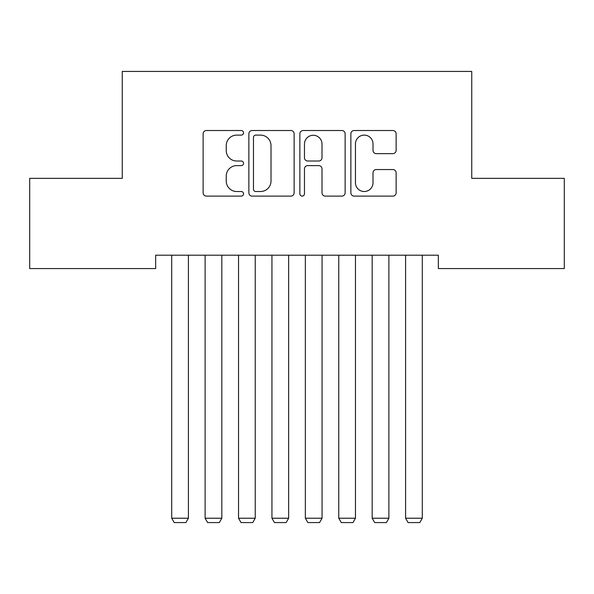 <?xml version="1.0" encoding="UTF-8"?>
<svg xmlns="http://www.w3.org/2000/svg" width="594" height="594" viewBox="0 0 594 594"><rect width="100%" height="100%" fill="white"/><g stroke="black" fill="none" stroke-linecap="round" stroke-linejoin="round"><path stroke-width="0.89" d="M243.54 132.818A2.294 2.294 0 0 0 241.246 130.517L206.4 130.517A3.282 3.282 0 0 0 203.118 133.798L203.118 192.835A3.282 3.282 0 0 0 206.4 196.117L241.246 196.117A2.294 2.294 0 0 0 243.54 193.815A2.294 2.294 0 0 0 241.246 191.52L236.739 191.52A10.492 10.492 0 0 1 226.24 181.029L226.24 176.106A10.492 10.492 0 0 1 236.739 165.615L241.246 165.615A2.294 2.294 0 0 0 243.54 163.313A2.294 2.294 0 0 0 241.246 161.019L236.739 161.019A10.492 10.492 0 0 1 226.24 150.527L226.24 145.604A10.492 10.492 0 0 1 236.739 135.113L241.246 135.113A2.294 2.294 0 0 0 243.54 132.818M392.849 153.638A3.282 3.282 0 0 0 396.131 150.364L396.131 133.798A3.282 3.282 0 0 0 392.849 130.517L354.15 130.517A3.282 3.282 0 0 0 350.868 133.798L350.868 192.835A3.282 3.282 0 0 0 354.15 196.117L392.849 196.117A3.282 3.282 0 0 0 396.131 192.835L396.131 172.824A3.282 3.282 0 0 0 392.849 169.55L376.284 169.55A3.282 3.282 0 0 0 373.01 172.824L373.01 182.752A8.776 8.776 0 0 1 364.233 191.52A8.776 8.776 0 0 1 355.457 182.752L355.457 143.882A8.776 8.776 0 0 1 364.233 135.113A8.776 8.776 0 0 1 373.01 143.882L373.01 150.364A3.282 3.282 0 0 0 376.284 153.638L392.849 153.638M438.335 255.197L155.665 255.197L155.665 268.562L29.7 268.562L29.7 178.349L122.253 178.349L122.253 71.429L471.747 71.429L471.747 178.349L564.3 178.349L564.3 268.562L438.335 268.562L438.335 255.197M294.134 133.798A3.282 3.282 0 0 0 290.852 130.517L252.153 130.517A3.282 3.282 0 0 0 248.871 133.798L248.871 192.835A3.282 3.282 0 0 0 252.153 196.117L290.852 196.117A3.282 3.282 0 0 0 294.134 192.835L294.134 133.798M303.148 130.517L341.847 130.517A3.282 3.282 0 0 1 345.129 133.798L345.129 192.835A3.282 3.282 0 0 1 341.847 196.117L325.289 196.117A3.282 3.282 0 0 1 322.007 192.835L322.007 168.889A3.282 3.282 0 0 0 318.726 165.615L307.744 165.615A3.282 3.282 0 0 0 304.462 168.889L304.462 193.815A2.294 2.294 0 0 1 302.168 196.117A2.294 2.294 0 0 1 299.866 193.815L299.866 133.798A3.282 3.282 0 0 1 303.148 130.517M255.762 135.113A2.294 2.294 0 0 0 253.46 137.407L253.46 189.226A2.294 2.294 0 0 0 255.762 191.52L260.514 191.52A10.492 10.492 0 0 0 271.005 181.029L271.005 145.604A10.492 10.492 0 0 0 260.514 135.113L255.762 135.113M322.007 144.045A8.776 8.776 0 0 0 313.231 135.276A8.776 8.776 0 0 0 304.462 144.045L304.462 157.744A3.282 3.282 0 0 0 307.744 161.019L318.726 161.019A3.282 3.282 0 0 0 322.007 157.744L322.007 144.045M188.409 255.197L188.409 518.228L171.703 518.228L171.703 255.197M188.409 518.228L185.907 522.572L174.213 522.572L171.703 518.228M221.822 255.197L221.822 518.228L205.116 518.228L205.116 255.197M221.822 518.228L219.32 522.572L207.625 522.572L205.116 518.228M255.234 255.197L255.234 518.228L238.528 518.228L238.528 255.197M255.234 518.228L252.732 522.572L241.038 522.572L238.528 518.228M288.647 255.197L288.647 518.228L271.941 518.228L271.941 255.197M288.647 518.228L286.145 522.572L274.45 522.572L271.941 518.228M322.059 255.197L322.059 518.228L305.353 518.228L305.353 255.197M322.059 518.228L319.557 522.572L307.863 522.572L305.353 518.228M355.472 255.197L355.472 518.228L338.766 518.228L338.766 255.197M355.472 518.228L352.97 522.572L341.275 522.572L338.766 518.228M388.884 255.197L388.884 518.228L372.178 518.228L372.178 255.197M388.884 518.228L386.382 522.572L374.688 522.572L372.178 518.228M422.297 255.197L422.297 518.228L405.591 518.228L405.591 255.197M422.297 518.228L419.795 522.572L408.1 522.572L405.591 518.228"/></g></svg>
